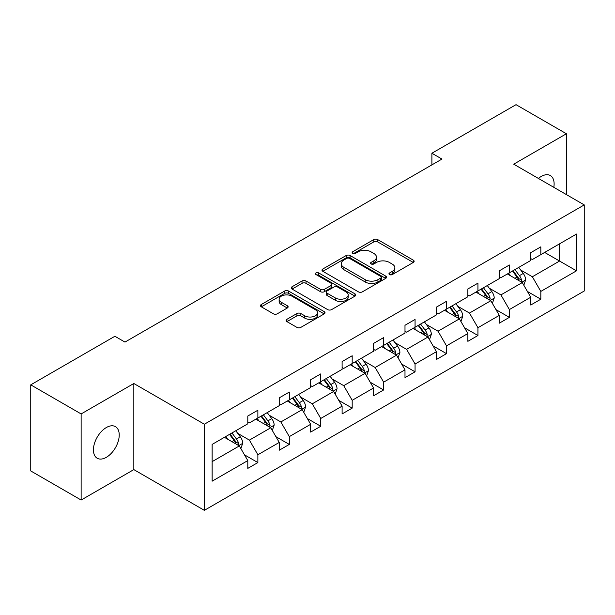 <?xml version="1.0" encoding="UTF-8"?>
<svg xmlns="http://www.w3.org/2000/svg" width="615" height="615" viewBox="0 0 615 615"><rect width="100%" height="100%" fill="white"/><g stroke="black" fill="none" stroke-linecap="round" stroke-linejoin="round"><path stroke-width="0.92" d="M389.526 274.574A1.96 1.13 0 0 0 392.301 274.574L413.318 262.444A2.798 1.614 0 0 0 414.133 261.298A2.798 1.614 0 0 0 413.318 260.16L377.71 239.604A2.798 1.614 0 0 0 373.751 239.604L352.733 251.735A1.96 1.13 0 0 0 352.164 252.534A1.96 1.13 0 0 0 352.733 253.334A1.96 1.13 0 0 0 355.501 253.334L358.222 251.766A8.948 5.166 0 0 1 370.883 251.766L373.851 253.48A8.948 5.166 0 0 1 376.472 257.132A8.948 5.166 0 0 1 373.851 260.783L371.129 262.359A1.96 1.13 0 0 0 370.561 263.159A1.96 1.13 0 0 0 371.129 263.958A1.96 1.13 0 0 0 373.905 263.958L376.618 262.382A8.948 5.166 0 0 1 389.28 262.382L392.247 264.096A8.948 5.166 0 0 1 394.868 267.756A8.948 5.166 0 0 1 392.247 271.407L389.526 272.975A1.96 1.13 0 0 0 388.957 273.775A1.96 1.13 0 0 0 389.526 274.574L389.526 272.975M106.326 457.329A18.242 10.532 120 0 0 118.241 441.263A18.242 10.532 120 0 0 115.443 426.641A18.242 10.532 120 0 0 106.326 427.548A18.242 10.532 120 0 0 94.41 443.623A18.242 10.532 120 0 0 97.201 458.237A18.242 10.532 120 0 0 106.326 457.329M553.808 187.329A18.242 10.532 120 0 0 550.34 175.552A18.242 10.532 120 0 0 541.223 176.459A18.242 10.532 120 0 0 538.409 178.442M286.913 319.316A2.798 1.614 0 0 0 286.09 320.461A2.798 1.614 0 0 0 286.913 321.599L296.899 327.372A2.798 1.614 0 0 0 300.858 327.372L324.197 313.896A2.798 1.614 0 0 0 325.02 312.751A2.798 1.614 0 0 0 324.197 311.605L288.596 291.049A2.798 1.614 0 0 0 284.637 291.049L261.298 304.525A2.798 1.614 0 0 0 260.476 305.67A2.798 1.614 0 0 0 261.298 306.808L273.36 313.781A2.798 1.614 0 0 0 277.319 313.781L287.305 308.007A2.798 1.614 0 0 0 288.127 306.87A2.798 1.614 0 0 0 287.305 305.724L281.324 302.273A7.48 4.32 0 0 1 279.133 299.213A7.48 4.32 0 0 1 283.753 295.223A7.48 4.32 0 0 1 291.91 296.161L315.349 309.699A7.48 4.32 0 0 1 317.54 312.751A7.48 4.32 0 0 1 312.92 316.74A7.48 4.32 0 0 1 304.763 315.803L300.858 313.55A2.798 1.614 0 0 0 296.899 313.55L286.913 319.316L286.913 321.599M133.832 383.506L81.134 413.933L30.75 384.844L30.75 470.944L81.134 500.033L133.832 469.606L204.364 510.335L204.364 424.227L133.832 383.506L133.832 469.606M566.415 194.609L566.415 133.755L513.717 164.182L584.25 204.903L204.364 424.227M566.415 133.755L516.031 104.665L431.891 153.243L431.891 164.881M30.75 384.844L114.89 336.267L124.968 342.086L441.97 159.062L431.891 153.243M358.422 291.848A2.798 1.614 0 0 0 362.381 291.848L385.72 278.372A2.798 1.614 0 0 0 386.543 277.234A2.798 1.614 0 0 0 385.72 276.089L350.112 255.532A2.798 1.614 0 0 0 346.16 255.532L322.814 269.009A2.798 1.614 0 0 0 321.999 270.154A2.798 1.614 0 0 0 322.814 271.292L358.422 291.848M316.771 274.997A1.96 1.13 0 0 1 318.762 275.274L318.762 272.952L354.963 293.847A2.798 1.614 0 0 1 355.778 294.992A2.798 1.614 0 0 1 354.963 296.13L331.616 309.606A2.798 1.614 0 0 1 327.664 309.606L292.056 289.05L292.056 286.767A2.798 1.614 0 0 0 291.233 287.912A2.798 1.614 0 0 0 292.056 289.05M292.056 286.767L302.042 281.001A2.798 1.614 0 0 1 306.001 281.001L320.446 289.334A2.798 1.614 0 0 0 324.397 289.334L331.024 285.514A2.798 1.614 0 0 0 331.846 284.368A2.798 1.614 0 0 0 331.024 283.231L315.995 274.551A1.96 1.13 0 0 1 315.418 273.752A1.96 1.13 0 0 1 316.625 272.706A1.96 1.13 0 0 1 318.762 272.952M81.134 413.933L81.134 500.033M212.129 444.414L247.799 423.82L247.799 416.024L257.877 410.213L257.877 418.008L279.233 405.669L279.233 397.874L289.311 392.055L289.311 399.858L310.675 387.519L310.675 379.724L320.753 373.905L320.753 381.7L342.109 369.369L342.109 361.574L352.187 355.754L352.187 363.55L373.551 351.219L373.551 343.424L383.629 337.604L383.629 345.399L404.993 333.069L404.993 325.274L415.063 319.454L415.063 327.249L436.427 314.918L436.427 307.123L446.505 301.304L446.505 309.099L467.869 296.768L467.869 288.973L477.94 283.154L477.94 290.949L499.303 278.618L499.303 270.823L509.381 265.004L509.381 272.799L530.745 260.468L530.745 252.665L540.823 246.853L540.823 254.648L576.493 234.054L576.493 270.823L540.823 291.418L540.823 299.213L530.745 305.025L530.745 297.23L509.381 309.568L509.381 317.363L499.303 323.183L499.303 315.38L477.94 327.718L477.94 335.513L467.869 341.333L467.869 333.538L446.505 345.868L446.505 353.663L436.427 359.483L436.427 351.688L415.063 364.019L415.063 371.814L404.993 377.633L404.993 369.838L383.629 382.169L383.629 389.964L373.551 395.783L373.551 387.988L352.187 400.319L352.187 408.114L342.109 413.933L342.109 406.138L320.753 418.469L320.753 426.264L310.675 432.084L310.675 424.288L289.311 436.619L289.311 444.414L279.233 450.234L279.233 442.439L257.877 454.769L257.877 462.565L247.799 468.384L247.799 460.589L212.129 481.184L212.129 444.414M204.364 510.335L584.25 291.01L584.25 204.903M255.855 419.169L270.769 427.779L249.406 440.109L237.744 433.375M249.406 440.109L257.877 454.769M270.769 427.779L279.233 442.439M247.799 421.959L249.406 422.889L257.877 418.008M287.297 401.018L302.211 409.628L280.847 421.959L269.186 415.225M280.847 421.959L289.311 436.619M302.211 409.628L310.675 424.288M279.233 403.809L280.847 404.739L289.311 399.858M318.731 382.868L333.645 391.478L312.289 403.809L300.62 397.075M312.289 403.809L320.753 418.469M333.645 391.478L342.109 406.138M310.675 385.659L312.289 386.589L320.753 381.7M350.173 364.718L365.087 373.328L343.724 385.659L332.062 378.925M343.724 385.659L352.187 400.319M365.087 373.328L373.551 387.988M342.109 367.509L343.724 368.439L352.187 363.55M381.615 346.568L396.529 355.178L375.165 367.509L363.496 360.774M375.165 367.509L383.629 382.169M396.529 355.178L404.993 369.838M373.551 349.358L375.165 350.289L383.629 345.399M413.049 328.418L427.963 337.028L406.6 349.358L394.938 342.624M406.6 349.358L415.063 364.019M427.963 337.028L436.427 351.688M404.993 331.208L406.6 332.138L415.063 327.249M444.491 310.26L459.405 318.87L438.041 331.208L426.38 324.474M438.041 331.208L446.505 345.868M459.405 318.87L467.869 333.538M436.427 313.058L438.041 313.988L446.505 309.099M475.925 292.11L490.839 300.72L469.476 313.058L457.814 306.324M469.476 313.058L477.94 327.718M490.839 300.72L499.303 315.38M467.869 294.908L469.476 295.838L477.94 290.949M507.367 273.959L522.281 282.569L500.918 294.908L489.256 288.174M500.918 294.908L509.381 309.568M522.281 282.569L530.745 297.23M499.303 276.758L500.918 277.688L509.381 272.799M544.652 252.434L559.565 261.044L532.359 276.758L520.69 270.023M532.359 276.758L540.823 291.418M576.493 270.823L559.565 261.044L559.565 243.824L576.493 234.054M530.745 258.6L532.359 259.53L540.823 254.648M212.129 461.634L239.335 445.929L224.421 437.319M239.335 445.929L247.799 460.589M527.416 291.472L540.823 299.213M495.982 309.622L509.381 317.363M464.54 327.772L477.94 335.513M433.106 345.922L446.505 353.663M401.664 364.08L415.063 371.814M370.222 382.23L383.629 389.964M338.788 400.38L352.187 408.114M307.346 418.531L320.753 426.264M275.912 436.681L289.311 444.414M244.47 454.831L257.877 462.565M390.31 274.851L392.247 273.736A8.948 5.166 0 0 0 394.868 270.077L394.868 267.756M376.472 257.132L376.472 259.461A8.948 5.166 0 0 1 373.851 263.112L371.914 264.235M413.28 262.467L377.71 241.926A2.798 1.614 0 0 0 373.751 241.926L353.517 253.611M385.682 278.395L350.112 257.862A2.798 1.614 0 0 0 346.16 257.862L322.852 271.315M380.777 278.034A1.96 1.13 0 0 0 381.346 277.234A1.96 1.13 0 0 0 380.777 276.435L349.52 258.385A1.96 1.13 0 0 0 346.752 258.385L343.885 260.045A8.948 5.166 0 0 0 341.264 263.697A8.948 5.166 0 0 0 343.885 267.356L365.249 279.687A8.948 5.166 0 0 0 377.91 279.687L380.777 278.034L380.777 280.355A1.96 1.13 0 0 0 381.346 279.556L381.346 277.234M341.264 263.697L341.264 266.026A8.948 5.166 0 0 0 343.885 269.678L343.885 267.356M380.777 280.355L377.91 282.016A8.948 5.166 0 0 1 365.249 282.016L343.885 269.678M292.094 289.073L302.042 283.331L302.042 281.001M331.846 284.368L331.846 286.698A2.798 1.614 0 0 1 331.024 287.835L324.397 291.664A2.798 1.614 0 0 1 320.446 291.664L306.001 283.331A2.798 1.614 0 0 0 302.042 283.331M318.762 275.274L354.924 296.153M335.429 297.991A7.48 4.32 0 0 0 343.585 298.928A7.48 4.32 0 0 0 348.198 294.931A7.48 4.32 0 0 0 346.007 291.879L337.75 287.113A2.798 1.614 0 0 0 333.791 287.113L327.165 290.933A2.798 1.614 0 0 0 326.35 292.079A2.798 1.614 0 0 0 327.165 293.224L335.429 297.991L335.429 300.312A7.48 4.32 0 0 0 343.585 301.25A7.48 4.32 0 0 0 348.198 297.26L348.198 294.931M326.35 292.079L326.35 294.408A2.798 1.614 0 0 0 327.165 295.546L327.165 293.224M335.429 300.312L327.165 295.546M317.54 312.751L317.54 315.08A7.48 4.32 0 0 1 312.92 319.07A7.48 4.32 0 0 1 304.763 318.132L300.858 315.879A2.798 1.614 0 0 0 296.899 315.879L286.951 321.622M279.133 299.213L279.133 301.542A7.48 4.32 0 0 0 281.324 304.602L281.324 302.273M287.274 308.03L281.324 304.602M324.167 313.911L288.596 293.378A2.798 1.614 0 0 0 284.637 293.378L261.329 306.831M523.811 285.222L525.664 279.871A7.549 4.359 -120 0 0 523.257 273.444L518.729 267.402M510.611 275.835L508.651 273.221M521.166 281.931L521.589 280.194A7.549 4.359 -120 0 0 519.429 275.651L514.901 269.608M513.01 270.708L517.991 277.35A3.844 2.222 60 0 1 518.691 278.518L521.589 280.194M512.48 271.007L517.007 277.05A7.549 4.359 60 0 1 518.891 280.617M492.377 303.372L494.229 298.021A7.549 4.359 -120 0 0 491.816 291.595L487.288 285.552M479.177 293.985L477.217 291.372M489.724 300.082L490.147 298.344A7.549 4.359 -120 0 0 487.987 293.801L483.459 287.766M481.568 288.858L486.55 295.5A3.844 2.222 60 0 1 487.249 296.668L490.147 298.344M481.045 289.158L485.566 295.2A7.549 4.359 60 0 1 487.449 298.767M460.935 321.53L462.788 316.171A7.549 4.359 -120 0 0 460.374 309.745L455.853 303.702M447.735 312.136L445.775 309.522M458.29 318.232L458.713 316.494A7.549 4.359 -120 0 0 456.545 311.951L452.025 305.916M450.134 307.008L455.108 313.65A3.844 2.222 60 0 1 455.807 314.819L458.713 316.494M449.603 307.308L454.131 313.35A7.549 4.359 60 0 1 456.015 316.917M429.493 339.68L431.346 334.322A7.549 4.359 -120 0 0 428.939 327.895L424.412 321.853M416.301 330.293L414.341 327.672M426.848 336.382L427.271 334.645A7.549 4.359 -120 0 0 425.111 330.101L420.583 324.067M418.692 325.158L423.674 331.8A3.844 2.222 60 0 1 424.373 332.969L427.271 334.645M418.169 325.458L422.69 331.5A7.549 4.359 60 0 1 424.573 335.067M398.059 357.83L399.911 352.472A7.549 4.359 -120 0 0 397.498 346.045L392.977 340.003M384.859 348.444L382.899 345.822M395.414 354.532L395.829 352.795A7.549 4.359 -120 0 0 393.669 348.251L389.149 342.217M387.258 343.308L392.232 349.958A3.844 2.222 60 0 1 392.931 351.127L395.829 352.795M386.727 343.608L391.255 349.651A7.549 4.359 60 0 1 393.131 353.218M366.617 375.98L368.47 370.63A7.549 4.359 -120 0 0 366.063 364.195L361.535 358.153M353.425 366.594L351.457 363.972M363.972 372.682L364.395 370.945A7.549 4.359 -120 0 0 362.235 366.409L357.707 360.367M355.816 361.459L360.797 368.108A3.844 2.222 60 0 1 361.497 369.277L364.395 370.945M355.293 361.758L359.813 367.801A7.549 4.359 60 0 1 361.697 371.368M335.183 394.13L337.035 388.78A7.549 4.359 -120 0 0 334.622 382.346L330.101 376.303M321.983 384.744L320.023 382.123M332.531 390.832L332.953 389.103A7.549 4.359 -120 0 0 330.793 384.56L326.273 378.517M324.374 379.609L329.356 386.258A3.844 2.222 60 0 1 330.055 387.427L332.953 389.103M323.851 379.916L328.379 385.951A7.549 4.359 60 0 1 330.255 389.518M303.741 412.281L305.594 406.93A7.549 4.359 -120 0 0 303.187 400.496L298.659 394.453M290.549 402.894L288.581 400.273M301.096 408.983L301.519 407.253A7.549 4.359 -120 0 0 299.359 402.71L294.831 396.667M292.94 397.759L297.921 404.409A3.844 2.222 60 0 1 298.621 405.577L301.519 407.253M292.409 398.066L296.937 404.101A7.549 4.359 60 0 1 298.821 407.668M272.307 430.431L274.159 425.08A7.549 4.359 -120 0 0 271.745 418.646L267.225 412.611M259.107 421.044L257.147 418.423M269.654 427.133L270.077 425.403A7.549 4.359 -120 0 0 267.917 420.86L263.389 414.818M261.498 415.909L266.48 422.559A3.844 2.222 60 0 1 267.179 423.727L270.077 425.403M260.975 416.217L265.496 422.251A7.549 4.359 60 0 1 267.379 425.818M240.865 448.581L242.717 443.231A7.549 4.359 -120 0 0 240.311 436.796L235.783 430.761M227.665 439.195L225.705 436.573M238.22 445.283L238.643 443.553A7.549 4.359 -120 0 0 236.475 439.01L231.955 432.968M230.064 434.059L235.038 440.709A3.844 2.222 60 0 1 235.737 441.877L238.643 443.553M229.533 434.367L234.061 440.409A7.549 4.359 60 0 1 235.945 443.969M392.247 273.736L392.247 271.407M371.129 263.958L371.129 262.359M373.851 263.112L373.851 260.783M352.733 253.334L352.733 251.735M373.751 241.926L373.751 239.604M377.71 241.926L377.71 239.604M413.318 262.444L413.318 260.16M322.814 271.292L322.814 269.009M346.16 257.862L346.16 255.532M350.112 257.862L350.112 255.532M385.72 278.372L385.72 276.089M365.249 282.016L365.249 279.687M377.91 282.016L377.91 279.687M306.001 283.331L306.001 281.001M320.446 291.664L320.446 289.334M324.397 291.664L324.397 289.334M331.024 287.835L331.024 285.514M354.963 296.13L354.963 293.847M296.899 315.879L296.899 313.55M300.858 315.879L300.858 313.55M304.763 318.132L304.763 315.803M287.305 308.007L287.305 305.724M261.298 306.808L261.298 304.525M284.637 293.378L284.637 291.049M288.596 293.378L288.596 291.049M324.197 313.896L324.197 311.605M521.735 282.254L525.617 280.017M519.429 275.651L523.257 273.444M514.863 278.288L517.007 277.05M490.293 300.412L494.176 298.167M487.987 293.801L491.816 291.595M483.421 296.438L485.566 295.2M458.859 318.562L462.741 316.318M456.545 311.951L460.374 309.745M451.979 314.588L454.131 313.35M427.417 336.713L431.3 334.468M425.111 330.101L428.939 327.895M420.545 332.738L422.69 331.5M395.983 354.863L399.858 352.618M393.669 348.251L397.498 346.045M389.103 350.888L391.255 349.651M364.541 373.013L368.423 370.776M362.235 366.409L366.063 364.195M357.669 369.038L359.813 367.801M333.107 391.163L336.982 388.926M330.793 384.56L334.622 382.346M326.227 387.196L328.379 385.951M301.665 409.313L305.547 407.076M299.359 402.71L303.187 400.496M294.793 405.346L296.937 404.101M270.231 427.463L274.106 425.226M267.917 420.86L271.745 418.646M263.351 423.497L265.496 422.251M238.789 445.614L242.671 443.377M236.475 439.01L240.311 436.796M231.909 441.647L234.061 440.409"/></g></svg>
